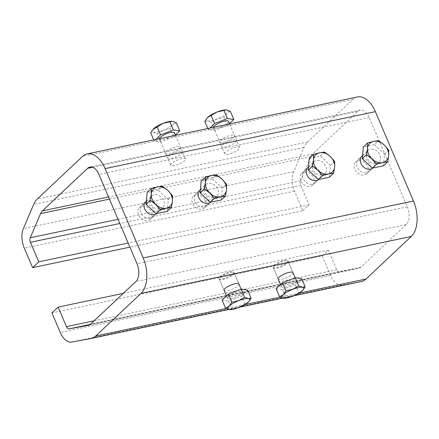 <?xml version="1.0" encoding="UTF-8"?>
<svg xmlns="http://www.w3.org/2000/svg" width="439" height="439" viewBox="0 0 439 439"><rect width="100%" height="100%" fill="white"/><g stroke="black" fill="none" stroke-linecap="round" stroke-linejoin="round"><path stroke-width="0.33" stroke-dasharray="2.19 1.65" d="M366.565 172.823A8.067 6.261 46.8 0 0 369.04 171.556A8.067 6.261 46.8 0 0 368.074 161.393A8.067 6.261 46.8 0 0 357.988 159.807A8.067 6.261 46.8 0 0 357.856 168.581A8.067 6.261 46.8 0 0 366.565 172.823M376.453 163.533A8.072 6.261 46.8 0 0 378.928 162.26A8.072 6.261 46.8 0 0 377.963 152.092A8.072 6.261 46.8 0 0 367.871 150.506A8.072 6.261 46.8 0 0 367.739 159.28A8.072 6.261 46.8 0 0 376.453 163.533M383.472 165.805L384.504 154.045L374.434 144.618L378.637 140.667M374.434 144.618L363.333 146.961M384.504 154.045L388.707 150.089M312.508 184.215A8.067 6.261 46.8 0 0 314.982 182.948A8.067 6.261 46.8 0 0 314.017 172.785A8.067 6.261 46.8 0 0 303.931 171.199A8.067 6.261 46.8 0 0 303.799 179.968A8.067 6.261 46.8 0 0 312.508 184.215M322.396 174.92A8.072 6.261 46.8 0 0 324.871 173.652A8.072 6.261 46.8 0 0 323.905 163.484A8.072 6.261 46.8 0 0 313.814 161.898A8.072 6.261 46.8 0 0 313.682 170.672A8.072 6.261 46.8 0 0 322.396 174.92M329.415 177.197L330.446 165.432L320.377 156.01L309.275 158.347M320.377 156.01L324.58 152.059M330.446 165.432L334.65 161.481M204.393 206.994A8.067 6.261 46.8 0 0 206.868 205.726A8.067 6.261 46.8 0 0 205.902 195.564A8.067 6.261 46.8 0 0 195.816 193.978A8.067 6.261 46.8 0 0 195.684 202.752A8.067 6.261 46.8 0 0 204.393 206.994M214.281 197.704A8.072 6.261 46.8 0 0 216.756 196.431A8.072 6.261 46.8 0 0 215.79 186.262A8.072 6.261 46.8 0 0 205.699 184.676A8.072 6.261 46.8 0 0 205.567 193.456A8.072 6.261 46.8 0 0 214.281 197.704M221.3 199.975L222.332 188.216L212.262 178.788L216.465 174.837M212.262 178.788L201.161 181.131M222.332 188.216L226.535 184.265M150.336 218.386A8.067 6.261 46.8 0 0 152.81 217.118A8.067 6.261 46.8 0 0 151.845 206.956A8.067 6.261 46.8 0 0 141.759 205.37A8.067 6.261 46.8 0 0 141.627 214.139A8.067 6.261 46.8 0 0 150.336 218.386M160.224 209.09A8.072 6.261 46.8 0 0 162.699 207.823A8.072 6.261 46.8 0 0 161.733 197.654A8.072 6.261 46.8 0 0 151.642 196.068A8.072 6.261 46.8 0 0 151.51 204.843A8.072 6.261 46.8 0 0 160.224 209.09M167.243 211.368L168.274 199.608L158.205 190.18L162.408 186.229M158.205 190.18L147.103 192.518M168.274 199.608L172.478 195.651M233.219 274.638A8.067 2.173 156.9 0 0 234.157 272.844A8.067 2.173 156.9 0 0 225.882 274.007A8.067 2.173 156.9 0 0 219.319 279.171A8.067 2.173 156.9 0 0 225.234 278.891A8.067 2.173 156.9 0 0 233.219 274.638M241.357 293.702A8.072 2.173 156.9 0 0 242.29 291.902A8.072 2.173 156.9 0 0 234.014 293.065A8.072 2.173 156.9 0 0 227.446 298.235A8.072 2.173 156.9 0 0 233.367 297.955A8.072 2.173 156.9 0 0 241.357 293.702M248.99 301.417L238.778 307.58L229.163 309.605M222.079 300.078L228.521 301.033L241.307 296.023L244.764 304.128M241.307 296.023L247.656 290.058M228.521 301.033L231.979 309.138M287.276 263.252A8.067 2.173 156.9 0 0 288.214 261.452A8.067 2.173 156.9 0 0 279.939 262.615A8.067 2.173 156.9 0 0 273.376 267.779A8.067 2.173 156.9 0 0 279.292 267.505A8.067 2.173 156.9 0 0 287.276 263.252M295.414 282.31A8.072 2.173 156.9 0 0 296.347 280.51A8.072 2.173 156.9 0 0 288.072 281.679A8.072 2.173 156.9 0 0 281.503 286.843A8.072 2.173 156.9 0 0 287.424 286.563A8.072 2.173 156.9 0 0 295.414 282.31M276.136 288.686L282.579 289.647L286.036 297.746L283.221 298.213M282.579 289.647L295.365 284.637L301.714 278.666M303.047 290.025L292.835 296.188L286.036 297.746M295.365 284.637L298.822 292.736M235.644 142.198A8.067 2.173 156.9 0 0 236.577 140.398A8.067 2.173 156.9 0 0 228.307 141.561A8.067 2.173 156.9 0 0 221.739 146.725A8.067 2.173 156.9 0 0 227.66 146.445A8.067 2.173 156.9 0 0 235.644 142.198M213.568 127.283A8.072 2.173 156.9 0 0 213.606 127.667A8.072 2.173 156.9 0 0 219.527 127.387A8.072 2.173 156.9 0 0 227.517 123.134A8.072 2.173 156.9 0 0 228.45 121.334M206.906 118.151A11.957 3.221 156.9 0 0 207.603 120.939A11.957 3.221 156.9 0 0 217.217 118.914A11.957 3.221 156.9 0 0 226.787 113.427A11.957 3.221 156.9 0 0 226.738 109.964A11.957 3.221 156.9 0 0 226.206 109.915M230.36 111.391L226.787 113.427L224.016 117.356L217.217 118.914L211.23 122.366L207.603 120.939L204.788 121.405M209.76 128.084L208.245 129.51L214.687 130.465L227.473 125.455L229.427 123.617M227.473 125.455L224.016 117.356M214.687 130.465L211.23 122.366M208.245 129.51L207.812 128.495M181.587 153.584A8.067 2.173 156.9 0 0 182.52 151.79A8.067 2.173 156.9 0 0 174.25 152.953A8.067 2.173 156.9 0 0 167.687 158.117A8.067 2.173 156.9 0 0 173.603 157.837A8.067 2.173 156.9 0 0 181.587 153.584M159.511 138.675A8.072 2.173 156.9 0 0 159.549 139.059A8.072 2.173 156.9 0 0 165.47 138.779A8.072 2.173 156.9 0 0 173.46 134.526A8.072 2.173 156.9 0 0 174.398 132.726M176.302 122.777L172.73 124.819A11.957 3.221 156.9 0 0 172.681 121.356A11.957 3.221 156.9 0 0 172.148 121.301M172.73 124.819L169.959 128.748L163.16 130.306A11.957 3.221 156.9 0 0 172.73 124.819M155.702 139.476L154.188 140.903L160.63 141.857L173.416 136.847L175.37 135.009M173.416 136.847L169.959 128.748M152.849 129.543A11.957 3.221 156.9 0 0 153.546 132.331A11.957 3.221 156.9 0 0 163.16 130.306L157.173 133.758L153.546 132.331L150.731 132.797M154.188 140.903L153.754 139.887M160.63 141.857L157.173 133.758M222.721 278.765A8.072 2.173 156.9 0 0 230.541 275.632A8.072 2.173 156.9 0 0 233.85 272.109A8.072 2.173 156.9 0 0 225.575 273.277A8.072 2.173 156.9 0 0 219.006 278.441A8.072 2.173 156.9 0 0 222.721 278.765M238.948 284.066A8.072 2.173 -23.1 0 1 235.556 287.583A8.072 2.173 -23.1 0 1 227.803 290.678A8.072 2.173 -23.1 0 1 224.104 290.399M357.467 96.959A26.9 15.338 -101.9 0 0 352.852 99.455L307.585 142.027A26.9 15.338 -101.9 0 0 303.975 147.444L293.653 171.638A17.483 9.971 -101.9 0 0 294.574 191.163L302.905 210.698L129.928 247.146M302.905 210.698L309.083 204.887L300.753 185.351A4.033 2.299 78.1 0 1 300.539 180.846L310.861 156.646A13.45 7.666 78.1 0 1 312.667 153.941L357.933 111.369A13.45 7.666 78.1 0 1 360.243 110.123A13.45 7.666 78.1 0 1 369.194 117.471L407.304 206.818A13.45 7.666 78.1 0 1 406.207 224.543L360.94 267.121A13.45 7.666 78.1 0 1 358.63 268.366A13.45 7.666 78.1 0 1 358.52 268.388L339.38 271.906A4.033 2.299 78.1 0 1 336.729 269.694L328.394 250.159L322.215 255.97L51.928 312.919M322.215 255.97L330.551 275.505A17.483 9.971 -101.9 0 0 342.041 285.087L361.182 281.569L90.895 338.524M309.083 204.887L128.161 243.008M223.424 142.285A8.072 2.173 156.9 0 0 231.243 139.152A8.072 2.173 156.9 0 0 234.552 135.635A8.072 2.173 156.9 0 0 226.277 136.798A8.072 2.173 156.9 0 0 219.709 141.962A8.072 2.173 156.9 0 0 223.424 142.285M169.366 153.677A8.072 2.173 156.9 0 0 177.186 150.544A8.072 2.173 156.9 0 0 180.495 147.021A8.072 2.173 156.9 0 0 172.22 148.19A8.072 2.173 156.9 0 0 165.651 153.354A8.072 2.173 156.9 0 0 169.366 153.677M145.753 201.611A8.072 6.261 -133.2 0 1 148.124 200.442A8.072 6.261 -133.2 0 1 156.833 204.689A8.072 6.261 -133.2 0 1 156.701 213.469A8.072 6.261 -133.2 0 1 156.52 213.628M307.926 167.44A8.072 6.261 -133.2 0 1 310.291 166.271A8.072 6.261 -133.2 0 1 319.005 170.519A8.072 6.261 -133.2 0 1 318.873 179.299A8.072 6.261 -133.2 0 1 318.692 179.458M361.983 156.048A8.072 6.261 -133.2 0 1 364.348 154.879A8.072 6.261 -133.2 0 1 373.062 159.132A8.072 6.261 -133.2 0 1 372.93 167.907A8.072 6.261 -133.2 0 1 372.749 168.066M199.811 190.219A8.072 6.261 -133.2 0 1 202.181 189.05A8.072 6.261 -133.2 0 1 210.89 193.303A8.072 6.261 -133.2 0 1 210.758 202.077A8.072 6.261 -133.2 0 1 210.577 202.236M293.005 272.674A8.072 2.173 -23.1 0 1 289.614 276.191A8.072 2.173 -23.1 0 1 281.86 279.286A8.072 2.173 -23.1 0 1 278.161 279.006M141.945 206.253A8.072 6.261 46.8 0 0 139.465 207.521A8.072 6.261 46.8 0 0 140.431 217.695A8.072 6.261 46.8 0 0 150.522 219.28A8.072 6.261 46.8 0 0 150.654 210.5A8.072 6.261 46.8 0 0 141.945 206.253M304.117 172.083A8.072 6.261 46.8 0 0 301.637 173.35A8.072 6.261 46.8 0 0 302.603 183.518A8.072 6.261 46.8 0 0 312.694 185.11A8.072 6.261 46.8 0 0 312.826 176.33A8.072 6.261 46.8 0 0 304.117 172.083M276.779 267.373A8.072 2.173 156.9 0 0 284.598 264.24A8.072 2.173 156.9 0 0 287.907 260.722A8.072 2.173 156.9 0 0 279.632 261.885A8.072 2.173 156.9 0 0 273.063 267.055A8.072 2.173 156.9 0 0 276.779 267.373M174.448 165.591A8.072 2.173 -23.1 0 1 170.733 165.267A8.072 2.173 -23.1 0 1 177.301 160.103A8.072 2.173 -23.1 0 1 185.576 158.934A8.072 2.173 -23.1 0 1 182.267 162.457A8.072 2.173 -23.1 0 1 174.448 165.591M228.505 154.199A8.072 2.173 -23.1 0 1 224.79 153.875A8.072 2.173 -23.1 0 1 231.358 148.711A8.072 2.173 -23.1 0 1 239.634 147.548A8.072 2.173 -23.1 0 1 236.325 151.065A8.072 2.173 -23.1 0 1 228.505 154.199M196.003 194.861A8.072 6.261 46.8 0 0 193.522 196.134A8.072 6.261 46.8 0 0 194.488 206.303A8.072 6.261 46.8 0 0 204.579 207.888A8.072 6.261 46.8 0 0 204.711 199.114A8.072 6.261 46.8 0 0 196.003 194.861M328.394 250.159L123.293 293.373M358.169 160.69A8.072 6.261 46.8 0 0 355.694 161.964A8.072 6.261 46.8 0 0 356.66 172.132A8.072 6.261 46.8 0 0 366.752 173.718A8.072 6.261 46.8 0 0 366.883 164.943A8.072 6.261 46.8 0 0 358.169 160.69M294.574 191.163L24.288 248.112M330.551 275.505L60.264 332.455M342.041 285.087L71.755 342.041M312.667 153.941L108.521 196.957M310.861 156.646L109.432 199.092M300.539 180.846L118.047 219.297M300.753 185.351L119.831 223.473M303.975 147.444L33.688 204.393M293.653 171.638L23.366 228.587M307.585 142.027L37.299 198.982M352.852 99.455L82.565 156.41M299.069 293.137L280.197 297.115M245.011 304.529L226.14 308.507M336.729 269.694L94.116 320.816M369.194 117.471L98.907 174.42M407.304 206.818L137.017 263.773M357.933 111.369L92.574 167.281M406.207 224.543L135.92 281.498M360.94 267.121L90.653 324.07M358.52 268.388L88.458 325.294M339.38 271.906L90.28 324.394M369.04 171.556L378.928 162.26M357.988 159.807L361.758 156.257M362.587 155.483L367.871 150.506M314.982 182.948L324.871 173.652M303.931 171.199L307.701 167.649M308.529 166.869L313.814 161.898M206.868 205.726L216.756 196.431M195.816 193.978L199.586 190.433M200.414 189.653L205.699 184.676M152.81 217.118L162.699 207.823M141.759 205.37L145.528 201.819M146.357 201.046L151.642 196.068M219.319 279.171L224.071 290.316M226.469 295.946L227.446 298.235M234.157 272.844L238.909 283.984M241.11 289.142L242.29 291.902M273.376 267.779L278.128 278.924M280.526 284.56L281.503 286.843M288.214 261.452L292.967 272.592M295.167 277.75L296.347 280.51M236.577 140.398L229.553 123.913M221.739 146.725L213.606 127.667M182.52 151.79L175.496 135.305M167.687 158.117L159.549 139.059M238.931 284.022L233.85 272.109M224.088 290.355L219.006 278.441M293.916 295.743L282.694 298.108M239.859 307.135L228.637 309.5M145.644 201.71L139.465 207.521M156.701 213.469L150.522 219.28M307.816 167.539L301.637 173.35M318.873 179.299L312.694 185.11M292.989 272.635L287.907 260.722M278.145 278.968L273.063 267.055M185.576 158.934L180.495 147.021M170.733 165.267L165.651 153.354M239.634 147.548L234.552 135.635M224.79 153.875L219.709 141.962M199.701 190.323L193.522 196.134M210.758 202.077L204.579 207.888M361.873 156.152L355.694 161.964M372.93 167.907L366.752 173.718M360.243 110.123L89.957 167.072M358.63 268.366L88.349 325.315"/><path stroke-width="0.66" d="M376.574 164.191L372.031 159.022L366.505 154.769L367.509 148.426L367.536 143.004L373.578 141.374A11.957 9.279 46.8 0 0 367.509 148.426A11.957 9.279 46.8 0 0 372.031 159.022A11.957 9.279 46.8 0 0 382.616 162.562A11.957 9.279 46.8 0 0 388.68 155.51A11.957 9.279 46.8 0 0 384.163 144.919L388.707 150.089L388.68 155.51L387.675 161.854L382.616 162.562L376.574 164.191L372.371 168.148L383.472 165.805L387.675 161.854M367.536 143.004L363.333 146.961L362.301 158.72L366.505 154.769M362.301 158.72L372.371 168.148M373.578 141.374L378.637 140.667L384.163 144.919A11.957 9.279 46.8 0 0 373.578 141.374M322.517 175.584L317.973 170.409L312.447 166.161L313.451 159.818L313.479 154.396L319.521 152.767L324.58 152.059L330.106 156.306A11.957 9.279 46.8 0 0 319.521 152.767A11.957 9.279 46.8 0 0 313.451 159.818A11.957 9.279 46.8 0 0 317.973 170.409A11.957 9.279 46.8 0 0 328.559 173.954A11.957 9.279 46.8 0 0 334.622 166.902A11.957 9.279 46.8 0 0 330.106 156.306L334.65 161.481L334.622 166.902L333.618 173.246L328.559 173.954L322.517 175.584L318.313 179.535L329.415 177.197L333.618 173.246M313.479 154.396L309.275 158.347L308.244 170.112L312.447 166.161M308.244 170.112L318.313 179.535M211.406 175.545L216.465 174.837L221.991 179.09A11.957 9.279 46.8 0 0 211.406 175.545A11.957 9.279 46.8 0 0 205.337 182.597A11.957 9.279 46.8 0 0 209.858 193.193L204.333 188.94L205.337 182.597L205.364 177.175L211.406 175.545M204.333 188.94L200.129 192.891L201.161 181.131L205.364 177.175M226.508 189.681L225.503 196.024L220.444 196.732A11.957 9.279 46.8 0 0 226.508 189.681A11.957 9.279 46.8 0 0 221.991 179.09L226.535 184.265L226.508 189.681M200.129 192.891L210.199 202.319L221.3 199.975L225.503 196.024M220.444 196.732L214.402 198.368L209.858 193.193A11.957 9.279 46.8 0 0 220.444 196.732M210.199 202.319L214.402 198.368M157.349 186.937A11.957 9.279 46.8 0 0 151.279 193.989A11.957 9.279 46.8 0 0 155.801 204.579A11.957 9.279 46.8 0 0 166.386 208.124A11.957 9.279 46.8 0 0 172.45 201.073A11.957 9.279 46.8 0 0 167.934 190.482A11.957 9.279 46.8 0 0 157.349 186.937L162.408 186.229L167.934 190.482L172.478 195.651L172.45 201.073L171.446 207.417L166.386 208.124L160.345 209.754L155.801 204.579L150.275 200.332L151.279 193.989L151.307 188.567L157.349 186.937M150.275 200.332L146.072 204.283L147.103 192.518L151.307 188.567M146.072 204.283L156.141 213.705L160.345 209.754M156.141 213.705L167.243 211.368L171.446 207.417M229.718 309.66L229.163 309.605A11.957 3.221 156.9 0 0 229.718 309.66A11.957 3.221 156.9 0 0 238.778 307.58A11.957 3.221 156.9 0 0 248.342 302.092A11.957 3.221 156.9 0 0 248.962 301.45A11.957 3.221 156.9 0 0 248.293 298.63A11.957 3.221 156.9 0 0 238.679 300.655L244.666 297.203L248.293 298.63L251.108 298.158L248.99 301.417M251.108 298.158L247.656 290.058L241.214 289.098L244.666 297.203M241.214 289.098L228.428 294.108L231.88 302.213L238.679 300.655A11.957 3.221 156.9 0 0 229.114 306.142L231.88 302.213M228.428 294.108L222.079 300.078L225.536 308.178L229.114 306.142A11.957 3.221 156.9 0 0 229.163 309.605L225.536 308.178M283.748 298.268L279.594 296.786L283.171 294.75L285.937 290.821L292.736 289.263A11.957 3.221 156.9 0 0 283.171 294.75A11.957 3.221 156.9 0 0 283.221 298.213A11.957 3.221 156.9 0 0 283.775 298.268A11.957 3.221 156.9 0 0 292.835 296.188A11.957 3.221 156.9 0 0 302.4 290.7A11.957 3.221 156.9 0 0 303.02 290.058A11.957 3.221 156.9 0 0 302.35 287.238A11.957 3.221 156.9 0 0 292.736 289.263L298.723 285.811L302.35 287.238L305.165 286.771L303.047 290.025M305.165 286.771L301.714 278.666L295.271 277.711L282.486 282.721L276.136 288.686L279.594 296.786M282.486 282.721L285.937 290.821M295.271 277.711L298.723 285.811M229.553 123.913L228.45 121.334A8.072 2.173 156.9 0 0 220.812 122.24A8.072 2.173 156.9 0 0 213.568 127.283M226.206 109.915A11.957 3.221 156.9 0 0 226.178 109.909A11.957 3.221 156.9 0 0 217.124 111.989A11.957 3.221 156.9 0 0 207.559 117.476A11.957 3.221 156.9 0 0 206.934 118.118A11.957 3.221 156.9 0 0 206.906 118.151M226.738 109.964L230.36 111.391L233.817 119.49L227.375 118.535L223.917 110.43L226.178 109.909M229.427 123.617L233.817 119.49M227.375 118.535L214.589 123.54L211.132 115.441L217.124 111.989L223.917 110.43M214.589 123.54L209.76 128.084M207.812 128.495L204.788 121.405L207.559 117.476L211.132 115.441M175.496 135.305L174.398 132.726A8.072 2.173 156.9 0 0 166.754 133.626A8.072 2.173 156.9 0 0 159.511 138.675M172.681 121.356L176.302 122.777L179.76 130.882L173.317 129.922L169.86 121.822L172.121 121.301A11.957 3.221 156.9 0 0 163.067 123.381A11.957 3.221 156.9 0 0 153.502 128.868A11.957 3.221 156.9 0 0 152.876 129.51A11.957 3.221 156.9 0 0 152.849 129.543M175.37 135.009L179.76 130.882M153.754 139.887L150.731 132.797L152.816 129.582L163.067 123.381L169.86 121.822M173.317 129.922L160.531 134.932L157.074 126.833M160.531 134.932L155.702 139.476M224.104 290.399A8.072 2.173 -23.1 0 1 224.088 290.355A8.072 2.173 -23.1 0 1 230.656 285.191A8.072 2.173 -23.1 0 1 238.931 284.022A8.072 2.173 -23.1 0 1 238.948 284.066M32.618 267.647L24.288 248.112A17.483 9.971 78.1 0 1 23.366 228.587L33.688 204.393A26.9 15.338 78.1 0 1 37.299 198.982L82.565 156.41A26.9 15.338 78.1 0 1 87.185 153.913A26.9 15.338 78.1 0 1 105.086 168.609L143.196 257.962A26.9 15.338 78.1 0 1 141.001 293.411L95.735 335.983A26.9 15.338 78.1 0 1 91.12 338.48A26.9 15.338 78.1 0 1 90.895 338.524L71.755 342.041A17.483 9.971 78.1 0 1 60.264 332.455L51.928 312.919L58.107 307.108L66.443 326.643A4.033 2.299 -101.9 0 0 69.093 328.855L88.234 325.337A13.45 7.666 -101.9 0 0 88.349 325.315A13.45 7.666 -101.9 0 0 90.653 324.07L135.92 281.498A13.45 7.666 -101.9 0 0 137.017 263.773L98.907 174.42A13.45 7.666 -101.9 0 0 89.957 167.072A13.45 7.666 -101.9 0 0 87.646 168.318L42.38 210.896A13.45 7.666 -101.9 0 0 40.575 213.601L30.253 237.795A4.033 2.299 -101.9 0 0 30.467 242.301L38.797 261.836L32.618 267.647L129.928 247.146M361.182 281.569A26.9 15.338 -101.9 0 0 361.407 281.525A26.9 15.338 -101.9 0 0 366.022 279.028L411.288 236.456A26.9 15.338 -101.9 0 0 413.483 201.007L375.372 111.66A26.9 15.338 -101.9 0 0 357.467 96.959L87.185 153.913M128.161 243.008L38.797 261.836M156.52 213.628A8.072 6.261 -133.2 0 1 146.505 211.768A8.072 6.261 -133.2 0 1 145.644 201.71A8.072 6.261 -133.2 0 1 145.753 201.611M318.692 179.458A8.072 6.261 -133.2 0 1 308.677 177.597A8.072 6.261 -133.2 0 1 307.816 167.539A8.072 6.261 -133.2 0 1 307.926 167.44M372.749 168.066A8.072 6.261 -133.2 0 1 362.735 166.205A8.072 6.261 -133.2 0 1 361.873 156.152A8.072 6.261 -133.2 0 1 361.983 156.048M210.577 202.236A8.072 6.261 -133.2 0 1 200.563 200.376A8.072 6.261 -133.2 0 1 199.701 190.323A8.072 6.261 -133.2 0 1 199.811 190.219M278.161 279.006A8.072 2.173 -23.1 0 1 278.145 278.968A8.072 2.173 -23.1 0 1 284.713 273.799A8.072 2.173 -23.1 0 1 292.989 272.635A8.072 2.173 -23.1 0 1 293.005 272.674M123.293 293.373L58.107 307.108M108.521 196.957L42.38 210.896M109.432 199.092L40.575 213.601M118.047 219.297L30.253 237.795M119.831 223.473L30.467 242.301M375.372 111.66L105.086 168.609M413.483 201.007L143.196 257.962M411.288 236.456L141.001 293.411M366.022 279.028L299.069 293.137M280.197 297.115L245.011 304.529M226.14 308.507L95.735 335.983M94.116 320.816L66.443 326.643M92.574 167.281L87.646 168.318M90.28 324.394L69.093 328.855M361.758 156.257L362.587 155.483M307.701 167.649L308.529 166.869M199.586 190.433L200.414 189.653M145.528 201.819L146.357 201.046M224.071 290.316L226.469 295.946M238.909 283.984L241.11 289.142M278.128 278.924L280.526 284.56M292.967 272.592L295.167 277.75M361.407 281.525L293.916 295.743M282.694 298.108L239.859 307.135M228.637 309.5L91.12 338.48"/></g></svg>
